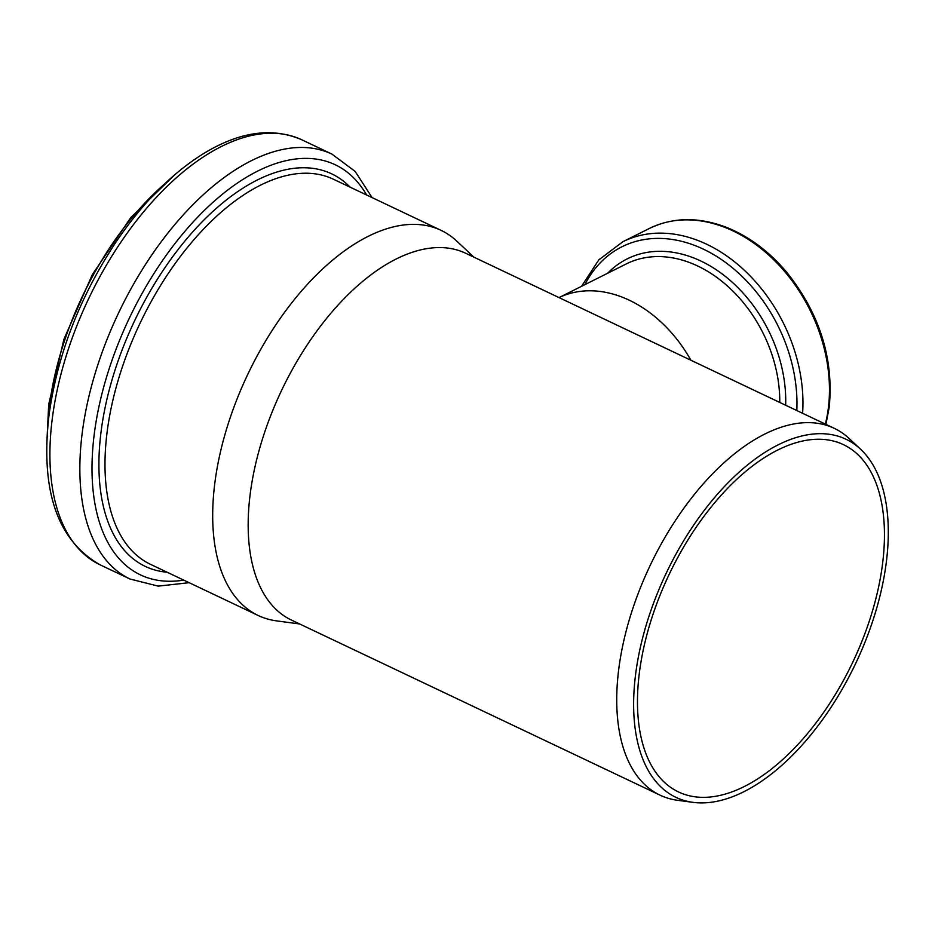 <?xml version="1.0" encoding="UTF-8"?>
<svg xmlns="http://www.w3.org/2000/svg" width="935" height="935" viewBox="0 0 935 935"><rect width="100%" height="100%" fill="white"/><g stroke="black" fill="none" stroke-linecap="round" stroke-linejoin="round"><path stroke-width="1.4" d="M690.907 360.244A122.906 91.326 -116.6 0 0 559.013 297.587L626.321 263.915A122.906 91.326 -116.6 0 1 727.991 286.496A122.906 91.326 -116.6 0 1 779.767 402.436M299.656 623.972L276.491 620.863A213.168 112.843 -64.6 0 1 258.165 615.475A213.168 112.843 -64.6 0 1 214.781 483.418A213.168 112.843 -64.6 0 1 304.985 287.045A213.168 112.843 -64.6 0 1 441.086 230.361A213.168 112.843 -64.6 0 1 456.841 241.172L473.881 257.16M692.964 802.347L677.513 800.278A203.047 107.478 -64.6 0 1 660.052 795.147L291.486 620.092A203.047 107.478 -64.6 0 1 250.159 494.311A203.047 107.478 -64.6 0 1 336.074 307.253A203.047 107.478 -64.6 0 1 465.712 253.28L834.277 428.335A203.047 107.478 -64.6 0 1 849.284 438.632L860.656 449.291A198.22 104.93 -64.6 0 1 855.747 663.312A198.22 104.93 -64.6 0 1 692.964 802.347A198.22 104.93 -64.6 0 1 635.578 674.556A198.22 104.93 -64.6 0 1 729.697 481.104A198.22 104.93 -64.6 0 1 860.656 449.291M639.365 672.861A192.236 101.763 -64.6 0 1 720.71 495.76A192.236 101.763 -64.6 0 1 843.44 444.651A192.236 101.763 -64.6 0 1 852.884 661.957A192.236 101.763 -64.6 0 1 678.494 791.945A192.236 101.763 -64.6 0 1 639.365 672.861M660.052 795.147A203.047 107.478 -64.6 0 1 618.725 669.366A203.047 107.478 -64.6 0 1 704.639 482.32A203.047 107.478 -64.6 0 1 834.277 428.335M825.336 424.093A144.294 107.209 -116.6 0 0 828.328 408.221A144.294 107.209 -116.6 0 0 775.208 261.227A144.294 107.209 -116.6 0 0 649.322 228.491C672.429 217.364 697.568 216.768 724.754 226.702C747.79 235.55 768.371 250.638 786.499 271.991C819.644 313.435 833.88 358.502 829.228 407.204L825.909 424.361M802.616 413.293A144.294 107.209 -116.6 0 0 745.569 271.419A144.294 107.209 -116.6 0 0 622.815 241.756L598.786 259.883L581.547 286.309M796.807 410.535A140.18 104.159 -116.6 0 0 714.153 254.904A140.18 104.159 -116.6 0 0 584.889 284.637M785.669 405.252A127.02 94.377 -116.6 0 0 721.738 273.628A127.02 94.377 -116.6 0 0 607.703 273.219M258.165 615.475L150.465 564.319A213.168 112.843 -64.6 0 1 107.081 432.274A213.168 112.843 -64.6 0 1 197.285 235.889A213.168 112.843 -64.6 0 1 333.386 179.216L441.086 230.361M167.143 572.243A217.282 115.017 -64.6 0 1 101.05 431.806A217.282 115.017 -64.6 0 1 206.039 217.937A217.282 115.017 -64.6 0 1 350.064 187.129M183.704 580.109A227.018 120.171 -64.6 0 1 94.236 434.249A227.018 120.171 -64.6 0 1 215.097 200.429A227.018 120.171 -64.6 0 1 366.625 194.994M189.15 582.692L158.179 586.128L130.047 579.045A235.234 124.519 -64.6 0 1 82.163 433.326A235.234 124.519 -64.6 0 1 181.706 216.616A235.234 124.519 -64.6 0 1 331.89 154.076L355.16 171.409L372.072 197.589M130.047 579.045L100.092 564.822A235.234 124.519 -64.6 0 1 52.22 419.102A235.234 124.519 -64.6 0 1 151.75 202.392A235.234 124.519 -64.6 0 1 301.947 139.853L331.89 154.076M47.556 429.083A213.846 113.205 -64.6 0 1 49.52 405.322A213.846 113.205 -64.6 0 1 163.543 184.896M649.322 228.491L622.815 241.756M100.092 564.822C57.351 540.453 40.31 490.653 48.982 415.409C57.234 355.464 79.288 298.101 115.134 243.345C142.214 203.094 172.028 172.963 204.578 152.966C240.33 131.473 272.786 127.113 301.947 139.853M46.75 444.534L48.702 404.399L63.931 339.23L92.308 274.633L130.713 217.656L174.997 174.506"/></g></svg>
